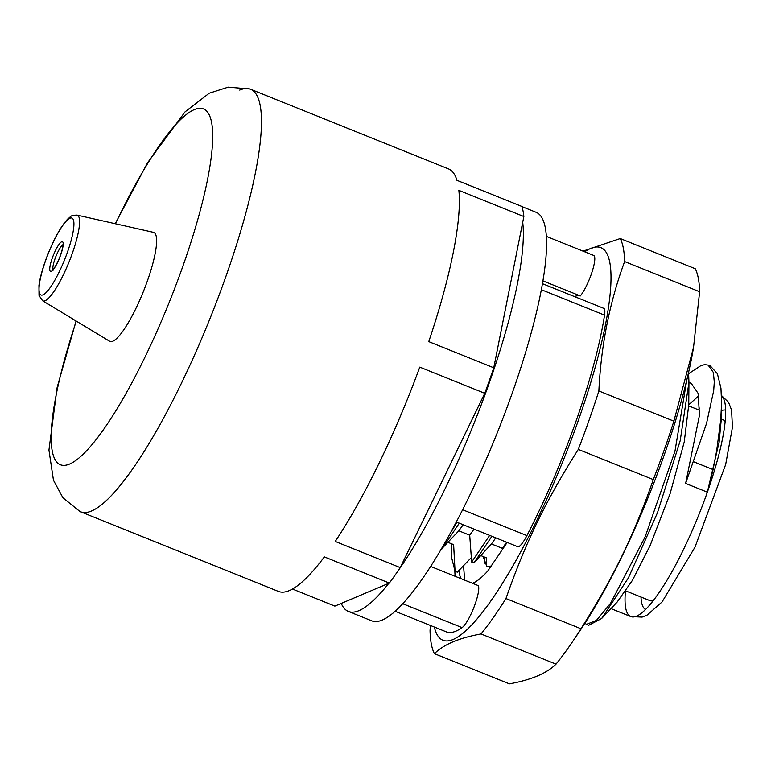 <?xml version="1.0" encoding="UTF-8"?>
<svg xmlns="http://www.w3.org/2000/svg" width="771" height="771" viewBox="0 0 771 771"><rect width="100%" height="100%" fill="white"/><g stroke="black" fill="none" stroke-linecap="round" stroke-linejoin="round"><path stroke-width="1.16" d="M493.758 367.786L523.856 216.535A227.724 47.937 -68.1 0 0 521.948 206.483L456.952 180.327A227.724 47.937 -68.1 0 0 448.452 168.878L250.623 89.253A227.724 47.937 111.9 0 1 210.059 318.404A227.724 47.937 111.9 0 1 80.56 511.761L278.379 591.396A227.724 47.937 -68.1 0 0 324.34 556.893L389.336 583.059A227.724 47.937 -68.1 0 0 400.226 567.601L484.776 393.297A227.724 47.937 -68.1 0 0 493.758 367.786L428.763 341.63A227.724 47.937 -68.1 0 0 458.861 190.37L523.856 216.535M292.44 589.025L334.884 606.112L389.336 583.059M400.226 567.601L335.231 541.435A227.724 47.937 -68.1 0 0 419.781 367.131L484.776 393.297M239.694 90.072A227.724 47.937 111.9 0 1 250.623 89.253M440.877 549.636L458.832 530.814L469.703 535.199A15586.208 14913.096 67.1 0 0 471.679 562.04L473.934 562.946L491.435 543.94L502.307 548.326L506.643 542.225M471.341 557.558A15588.608 14915.39 -112.9 0 1 457.319 572.159L455.054 571.244L453.627 544.615L448.173 542.437M486.674 566.569L486.231 557.751L480.786 555.554M688.676 373.656L701.08 365.493L704.877 364.625L708.154 365.126L713.348 372.432L714.293 381.944L713.686 390.743L706.535 423.443L685.631 483.417L699.442 415.405L698.189 393.48L691.173 383.245L688.946 382.349L688.744 404.862L684.234 441.995L670.047 493.854L650.136 545.502L632.509 580.216L617.185 602.016L601.669 618.467L628.365 577.971L657.451 512.792L680.215 440.636L688.946 382.387L688.57 372.451M688.744 404.814L698.709 395.851M721.589 402.963L721.444 417.496L719.102 442.381L707.364 492.168L713.088 469.587L716.673 450.746L720.712 420.118L721.589 402.963L720.952 388.189L717.387 373.675L710.737 366.418M691.173 383.245L688.937 382.695M495.772 537.85L491.445 543.94M463.169 524.723L458.832 530.814M469.703 535.19L474.03 529.099M451.681 543.844L451.555 557.404L455.054 571.244M584.919 623.238L586.5 624.337L596.426 620.395L610.642 603.173L645.163 536.828L674.962 451.276L686.768 380.17M449.146 535.161L457.03 522.256M471.679 562.04L489.643 535.382M586.789 624.443L588.774 625.242L601.669 618.477M441.33 549.819L459.294 523.172M473.934 562.946L491.898 536.298M721.425 419.067L722.678 419.569A97.56 20.538 111.9 0 1 725.164 421.814M653.162 600.696A97.56 20.538 111.9 0 1 649.818 600.58L625.801 590.923M77.052 215.109L153.419 232.331A58.731 12.365 111.9 0 1 143.367 291.563A58.731 12.365 111.9 0 1 109.588 341.235L42.578 300.748A46.183 9.724 -68.1 0 0 69.149 261.687A46.183 9.724 -68.1 0 0 77.052 215.109C70.228 215.408 71.896 215.841 67.742 218.993C60.755 226.501 53.825 239.049 46.944 256.647C42.723 267.778 40.063 277.387 38.945 285.453L39.013 295.399L42.578 300.748M115.467 223.773A191.767 40.371 111.9 0 1 211.977 150.451A191.767 40.371 111.9 0 1 95.084 440.858A191.767 40.371 111.9 0 1 76.281 321.112M115.207 223.715L147.56 162.748L185.098 111.814L209.249 93.204L228.216 87.142L249.9 88.993A227.724 47.937 111.9 0 1 210.059 318.404A227.724 47.937 111.9 0 1 79.856 511.452L62.933 497.758L53.459 480.246L48.939 450.1L57.15 387.36L76.059 320.977M522.709 222.318A220.178 46.347 111.9 0 1 397.749 571.282M388.806 583.29A220.178 46.347 111.9 0 1 348.376 611.422A220.178 46.347 111.9 0 1 341.254 603.414M521.986 206.618L536.067 212.285A220.178 46.347 111.9 0 1 540.567 215.755A220.178 46.347 111.9 0 1 491.908 445.898A220.178 46.347 111.9 0 1 371.641 620.79L348.376 611.422M455.16 576.303A159.173 33.51 111.9 0 1 454.851 571.08M402.674 603.703L462.099 627.623A23.255 4.896 -68.1 0 0 474.078 606.902A23.255 4.896 -68.1 0 0 478.309 585.623L430.575 566.415M574.414 296.556A159.173 33.51 111.9 0 1 580.322 295.948A23.255 4.896 -68.1 0 0 591.877 272.481A23.255 4.896 -68.1 0 0 593.689 255.442L546.417 236.418M542.986 280.914L580.322 295.948M456.287 521.957L517.649 546.658A23.255 4.896 -68.1 0 0 526.901 535.614A202.561 42.646 111.9 0 0 604.541 315.146A23.255 4.896 -68.1 0 0 603.741 308.352L542.505 283.709M584.707 251.828A211.543 44.535 111.9 0 1 609.832 262.641A211.543 44.535 111.9 0 1 542.524 508.291A211.543 44.535 111.9 0 1 436.791 634.032A211.543 44.535 111.9 0 1 434.343 627.035M507.183 542.447L487.735 571.06A150.663 31.717 111.9 0 1 472.517 583.29M460.952 578.635A150.663 31.717 111.9 0 1 458.88 570.53M462.099 627.623A202.561 42.646 111.9 0 1 446.264 631.835L395.07 611.23M483.128 556.498L486.944 566.685L491.696 565.933M464.691 580.139L463.525 565.702M699.625 291.746L693.534 347.413L673.873 421.168L598.865 390.974C601.062 345.263 609.649 302.126 624.616 261.562L699.625 291.746A230.963 48.621 111.9 0 0 695.249 268.742L620.25 238.547L583.001 251.144M653.297 479.591C633.695 535.729 613.321 577.73 580.948 628.731L505.949 598.537C525.543 542.398 545.926 500.398 578.298 449.406L653.297 479.591A230.963 48.621 111.9 0 0 673.873 421.168M430.353 625.426L430.045 630.668A230.963 48.621 -68.1 0 0 434.41 653.673C443.556 644.527 459.092 637.954 481.008 633.955L556.007 664.139C546.861 673.285 531.335 679.858 509.409 683.858L434.41 653.673M580.948 628.731A230.963 48.621 111.9 0 1 572.024 642.455A230.963 48.621 111.9 0 1 556.007 664.139M572.024 642.455L580.004 630.678A211.543 44.535 -68.1 0 0 693.177 349.504L693.534 347.413M624.616 261.562A230.963 48.621 -68.1 0 0 620.25 238.547M481.008 633.955A230.963 48.621 -68.1 0 0 505.949 598.537M578.298 449.406A230.963 48.621 -68.1 0 0 598.865 390.974M721.502 395.764A119.495 25.154 111.9 0 1 707.364 492.168A119.495 25.154 111.9 0 1 630.755 616.559A119.495 25.154 111.9 0 1 625.406 591.502M698.333 409.767A119.495 25.154 111.9 0 1 699.673 408.11M707.364 492.168L685.631 483.417M693.206 461.588L713.088 469.587M640.99 597.033A107.516 22.629 -68.1 0 0 645.462 609.495M725.704 410.124A107.516 22.629 -68.1 0 0 721.511 410.615M53.054 269.542A13.608 2.862 111.9 0 1 55.502 257.437A13.608 2.862 111.9 0 1 62.981 244.87M52.833 256.589A16.008 3.373 -68.1 0 0 53.344 269.474A16.008 3.373 -68.1 0 0 63.193 243.665A16.008 3.373 -68.1 0 0 52.833 256.589M47.079 256.608A41.451 8.722 111.9 0 1 73.91 223.147A41.451 8.722 111.9 0 1 48.39 289.983A41.451 8.722 111.9 0 1 47.079 256.608M462.6 509.727L526.901 535.614M541.406 289.723L604.541 315.146M610.979 608.598L630.755 616.559L642.118 617.108L647.023 615.162L662.058 601.968L694.999 547.14L725.665 464.518L732.45 427.279L731.563 409.999L728.528 402.25L721.492 395.533M484.227 563.428L484.284 556.97M710.823 366.206L708.327 365.194M688.725 405.903L699.654 410.307M63.675 244.812L62.914 244.099C62.461 244.108 64.793 243.241 59.454 258.015C53.199 271.912 52.168 269.734 52.467 270.043L53.517 270.062"/></g></svg>
